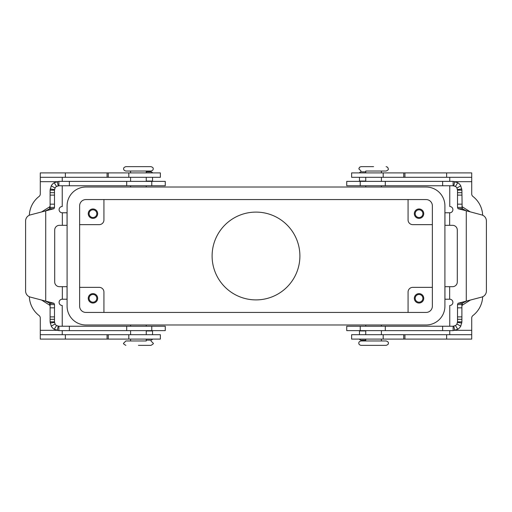 <?xml version="1.0" encoding="UTF-8"?>
<svg xmlns="http://www.w3.org/2000/svg" width="512" height="512" viewBox="0 0 512 512"><rect width="100%" height="100%" fill="white"/><g stroke="black" fill="none" stroke-linecap="round" stroke-linejoin="round"><path stroke-width="0.77" d="M453.114 185.766L346.739 185.766L346.739 181.376L453.114 181.376L457.792 182.726A8.781 8.781 0 0 1 460.762 185.85L461.894 190.157L462.15 208.704L466.278 210.778L458.016 208.704L457.504 207.411L457.504 190.157L456.941 188.006A4.39 4.39 0 0 0 455.45 186.445L453.114 185.766L453.114 181.376M353.696 326.234L346.739 326.234L346.739 330.624L453.114 330.624L453.114 326.234L353.696 326.234M461.894 305.926L462.304 305.19L470.234 300.16M359.469 330.624L359.469 334.701M481.754 214.925L466.278 210.778L466.278 301.222L462.15 303.296L461.894 304.589L457.504 304.589L458.016 303.296L481.754 297.075A6.272 6.272 0 0 0 486.4 291.014L486.4 220.986A6.272 6.272 0 0 0 481.754 214.925A6.272 6.272 0 0 1 486.4 220.986M453.114 326.234L455.45 325.555A4.39 4.39 0 0 0 456.941 323.994L457.504 321.843L461.894 321.843L461.894 304.563M457.504 304.557L457.504 321.843M461.894 321.843L460.762 326.15A8.781 8.781 0 0 1 457.792 329.274L453.114 330.624M365.741 340.147L361.037 340.147A1.568 1.568 0 0 1 359.552 339.091M461.894 207.411L457.504 207.411M470.234 211.84L462.304 206.81L461.894 206.074M461.894 190.157L457.504 190.157M359.469 177.299L359.469 181.376M361.037 171.853A1.568 1.568 0 0 0 359.552 172.909A1.568 1.568 0 0 1 361.037 171.853L365.741 171.853M365.741 171.034L386.118 171.034L365.741 171.034L365.741 172.909M373.581 345.357L386.118 345.357C387.885 344.762 388.621 344.026 388.314 343.162C388.621 342.304 387.885 341.568 386.118 340.966L361.037 340.966C359.456 341.363 358.726 342.093 358.842 343.162C358.726 344.23 359.456 344.966 361.037 345.357L373.581 345.357M138.419 166.643L125.882 166.643C124.115 167.238 123.379 167.974 123.686 168.838C123.571 169.907 124.301 170.637 125.882 171.034L150.963 171.034C152.544 170.637 153.274 169.907 153.158 168.838C153.466 167.974 152.73 167.238 150.963 166.643L138.419 166.643M146.259 340.966L125.882 340.966L146.259 340.966L146.259 339.091M212.102 256A43.898 43.898 0 0 1 256 212.102A43.898 43.898 0 0 1 299.898 256A43.898 43.898 0 0 1 256 299.898A43.898 43.898 0 0 1 212.102 256M415.187 213.67A3.859 3.859 0 0 0 419.04 217.53A3.859 3.859 0 0 0 422.899 213.67A3.859 3.859 0 0 0 419.04 209.818A3.859 3.859 0 0 0 415.187 213.67M423.744 213.67A4.704 4.704 0 0 1 419.04 218.374A4.704 4.704 0 0 1 414.336 213.67A4.704 4.704 0 0 1 419.04 208.966A4.704 4.704 0 0 1 423.744 213.67M89.101 298.33A3.859 3.859 0 0 0 92.96 302.182A3.859 3.859 0 0 0 96.813 298.33A3.859 3.859 0 0 0 92.96 294.47A3.859 3.859 0 0 0 89.101 298.33M97.664 298.33A4.704 4.704 0 0 1 92.96 303.034A4.704 4.704 0 0 1 88.256 298.33A4.704 4.704 0 0 1 92.96 293.626A4.704 4.704 0 0 1 97.664 298.33M89.101 213.67A3.859 3.859 0 0 0 92.96 217.53A3.859 3.859 0 0 0 96.813 213.67A3.859 3.859 0 0 0 92.96 209.818A3.859 3.859 0 0 0 89.101 213.67M97.664 213.67A4.704 4.704 0 0 1 92.96 218.374A4.704 4.704 0 0 1 88.256 213.67A4.704 4.704 0 0 1 92.96 208.966A4.704 4.704 0 0 1 97.664 213.67M415.187 298.33A3.859 3.859 0 0 0 419.04 302.182A3.859 3.859 0 0 0 422.899 298.33A3.859 3.859 0 0 0 419.04 294.47A3.859 3.859 0 0 0 415.187 298.33M423.744 298.33A4.704 4.704 0 0 1 419.04 303.034A4.704 4.704 0 0 1 414.336 298.33A4.704 4.704 0 0 1 419.04 293.626A4.704 4.704 0 0 1 423.744 298.33M373.581 166.643L361.037 166.643L373.581 166.643M138.419 345.357L150.963 345.357L138.419 345.357M79.635 287.354L99.232 287.354A4.704 4.704 0 0 1 103.93 292.058L103.93 312.435M79.635 224.646L99.232 224.646A4.704 4.704 0 0 0 103.93 219.942L103.93 199.565M432.365 287.354L412.768 287.354A4.704 4.704 0 0 0 408.07 292.058L408.07 312.435M432.365 224.646L412.768 224.646A4.704 4.704 0 0 1 408.07 219.942L408.07 199.565M79.635 306.17L79.635 205.83A6.272 6.272 0 0 1 85.907 199.565L426.093 199.565A6.272 6.272 0 0 1 432.365 205.83L432.365 306.17A6.272 6.272 0 0 1 426.093 312.435L85.907 312.435A6.272 6.272 0 0 1 79.635 306.17M426.093 324.979L85.907 324.979A18.81 18.81 0 0 1 67.091 306.17L67.091 205.83A18.81 18.81 0 0 1 85.907 187.021L426.093 187.021A18.81 18.81 0 0 1 444.909 205.83L444.909 306.17A18.81 18.81 0 0 1 426.093 324.979M449.766 185.766L449.766 206.515A3.136 3.136 0 0 1 452.902 209.651A3.136 3.136 0 0 1 449.766 212.781L444.947 212.781L444.947 225.325L452.589 225.325A4.704 4.704 0 0 1 457.293 230.029L457.293 281.971A4.704 4.704 0 0 1 452.589 286.675L444.947 286.675L444.947 299.219L449.766 299.219A3.136 3.136 0 0 1 452.902 302.349A3.136 3.136 0 0 1 449.766 305.485L449.766 326.234M449.766 177.299L449.766 181.376M482.669 215.251A25.082 25.082 0 0 0 472.934 196.454A3.136 3.136 0 0 1 471.718 193.971L471.718 177.299L351.629 177.299L351.629 172.909L383.194 172.909L383.194 177.299M471.718 177.299L471.718 172.909L383.194 172.909M482.669 296.749A25.082 25.082 0 0 1 472.934 315.546A3.136 3.136 0 0 0 471.718 318.029L471.718 339.091L351.629 339.091L351.629 334.701L471.718 334.701L471.718 339.091M449.766 330.624L449.766 334.701M351.629 339.091L351.629 334.701M62.234 326.234L62.234 305.485A3.136 3.136 0 0 1 59.098 302.349A3.136 3.136 0 0 1 62.234 299.219L67.053 299.219L67.053 286.675L59.411 286.675A4.704 4.704 0 0 1 54.707 281.971L54.707 230.029A4.704 4.704 0 0 1 59.411 225.325L67.053 225.325L67.053 212.781L62.234 212.781A3.136 3.136 0 0 1 59.098 209.651A3.136 3.136 0 0 1 62.234 206.515L62.234 185.766M40.282 177.299L160.371 177.299L160.371 172.909L40.282 172.909L40.282 193.971A3.136 3.136 0 0 1 39.066 196.454A25.082 25.082 0 0 0 29.331 215.251M62.234 181.376L62.234 177.299M67.053 223.757L67.053 225.325M39.066 315.546A25.082 25.082 0 0 1 29.331 296.749A25.082 25.082 0 0 0 39.066 315.546A3.136 3.136 0 0 1 40.282 318.029L40.282 334.701L160.371 334.701L160.371 339.091L128.806 339.091L128.806 334.701M67.053 286.675L67.053 299.219M62.234 334.701L62.234 330.624M40.282 334.701L40.282 339.091L128.806 339.091M158.304 185.766L165.261 185.766L165.261 181.376L58.886 181.376L58.886 185.766L158.304 185.766M151.782 326.234L165.261 326.234L165.261 330.624L58.886 330.624L54.208 329.274A8.781 8.781 0 0 1 51.238 326.15L50.106 321.843L54.496 321.843L55.059 323.994A4.39 4.39 0 0 0 56.55 325.555L58.886 326.234L151.782 326.234L151.782 330.624M41.766 300.16L49.696 305.19L50.106 305.926M152.531 334.701L152.531 330.624M54.496 207.411L54.496 190.157L50.106 190.157L50.106 207.411L54.496 207.411L53.984 208.704L30.246 214.925A6.272 6.272 0 0 0 25.6 220.986L25.6 291.014A6.272 6.272 0 0 0 30.246 297.075L53.984 303.296L54.496 304.589L50.106 304.589L49.85 303.296L45.722 301.222L45.722 210.778L49.85 208.704L50.106 207.411L50.106 208.704M50.106 321.843L50.106 303.296M54.496 304.557L54.496 321.843M58.886 326.234L58.886 330.624M146.259 340.147L150.963 340.147A1.568 1.568 0 0 0 152.448 339.091A1.568 1.568 0 0 1 150.963 340.147M50.106 206.074L49.696 206.81L41.766 211.84M152.531 181.376L152.531 177.299M58.886 185.766L56.55 186.445A4.39 4.39 0 0 0 55.059 188.006L54.496 190.157M50.106 190.157L51.238 185.85A8.781 8.781 0 0 1 54.208 182.726L58.886 181.376M146.259 171.853L150.963 171.853A1.568 1.568 0 0 1 152.448 172.909M360.218 181.376L360.218 185.766M365.741 330.938L359.469 330.938M462.15 303.296L458.016 303.296M461.894 307.84L457.504 307.84M453.869 326.17L454.63 330.49M457.466 322.426L461.818 323.002M456.941 323.994L460.762 326.15M455.45 325.555L457.792 329.274M461.894 319.302L457.504 319.302M461.894 316.896L457.504 316.896M360.218 330.624L360.218 326.234M442.637 330.624L442.637 326.234M385.306 330.624L385.306 326.234M462.304 206.81L462.304 208.858M462.304 303.142L462.304 305.19M462.15 208.704L458.016 208.704M456.941 188.006L460.762 185.85M457.466 189.574L461.818 188.998M453.869 185.83L454.63 181.51M455.45 186.445L457.792 182.726M442.637 181.376L442.637 185.766M359.469 181.062L365.741 181.062M385.306 181.376L385.306 185.766M461.894 192.698L457.504 192.698M461.894 195.104L457.504 195.104M461.894 204.16L457.504 204.16M449.651 212.781L449.651 225.325M471.718 181.69L455.443 181.69M446.63 172.909L446.63 177.299M404.934 172.909L404.934 177.299M403.731 172.909L403.731 177.299M449.651 286.675L449.651 299.219M455.443 330.31L471.718 330.31M446.63 339.091L446.63 334.701M404.934 339.091L404.934 334.701M403.731 339.091L403.731 334.701M383.194 339.091L383.194 334.701M62.349 225.325L62.349 212.781M56.557 181.69L40.282 181.69M65.37 172.909L65.37 177.299M107.066 172.909L107.066 177.299M108.269 172.909L108.269 177.299M128.806 172.909L128.806 177.299M62.349 299.219L62.349 286.675M40.282 330.31L56.557 330.31M65.37 339.091L65.37 334.701M107.066 339.091L107.066 334.701M108.269 339.091L108.269 334.701M152.531 330.938L146.259 330.938M49.85 303.296L53.984 303.296M50.106 307.84L54.496 307.84M55.059 323.994L51.238 326.15M54.534 322.426L50.182 323.002M58.131 326.17L57.37 330.49M56.55 325.555L54.208 329.274M69.363 330.624L69.363 326.234M126.694 330.624L126.694 326.234M50.106 316.896L54.496 316.896M50.106 319.302L54.496 319.302M49.696 305.19L49.696 303.142M49.696 208.858L49.696 206.81M146.259 181.062L152.531 181.062M49.85 208.704L53.984 208.704M58.131 185.83L57.37 181.51M54.534 189.574L50.182 188.998M55.059 188.006L51.238 185.85M56.55 186.445L54.208 182.726M50.106 192.698L54.496 192.698M50.106 195.104L54.496 195.104M50.106 204.16L54.496 204.16M151.782 181.376L151.782 185.766M69.363 181.376L69.363 185.766M126.694 181.376L126.694 185.766M361.037 166.643L359.494 167.27L358.842 168.838L361.037 171.034M150.963 345.357C153.062 344.211 153.792 343.475 153.158 343.162L150.963 340.966M125.882 345.357C123.782 344.211 123.053 343.475 123.686 343.162L125.882 340.966M386.118 166.643L387.661 167.27L388.314 168.838C387.853 169.152 389.51 169.517 386.118 171.034M381.414 187.021L381.414 185.766M381.414 181.376L381.414 177.299M381.414 172.909L381.414 171.034M365.741 324.979L365.741 326.234M365.741 330.624L365.741 334.701M365.741 339.091L365.741 340.966M146.259 187.021L146.259 185.766M146.259 181.376L146.259 177.299M146.259 172.909L146.259 171.034M130.586 324.979L130.586 326.234M130.586 330.624L130.586 334.701M130.586 339.091L130.586 340.966M146.259 324.979L146.259 326.234M146.259 330.624L146.259 334.701M130.586 171.034L130.586 172.909M130.586 177.299L130.586 181.376M130.586 185.766L130.586 187.021M381.414 340.966L381.414 339.091M381.414 334.701L381.414 330.624M381.414 326.234L381.414 324.979M365.741 187.021L365.741 185.766M365.741 181.376L365.741 177.299"/></g></svg>
